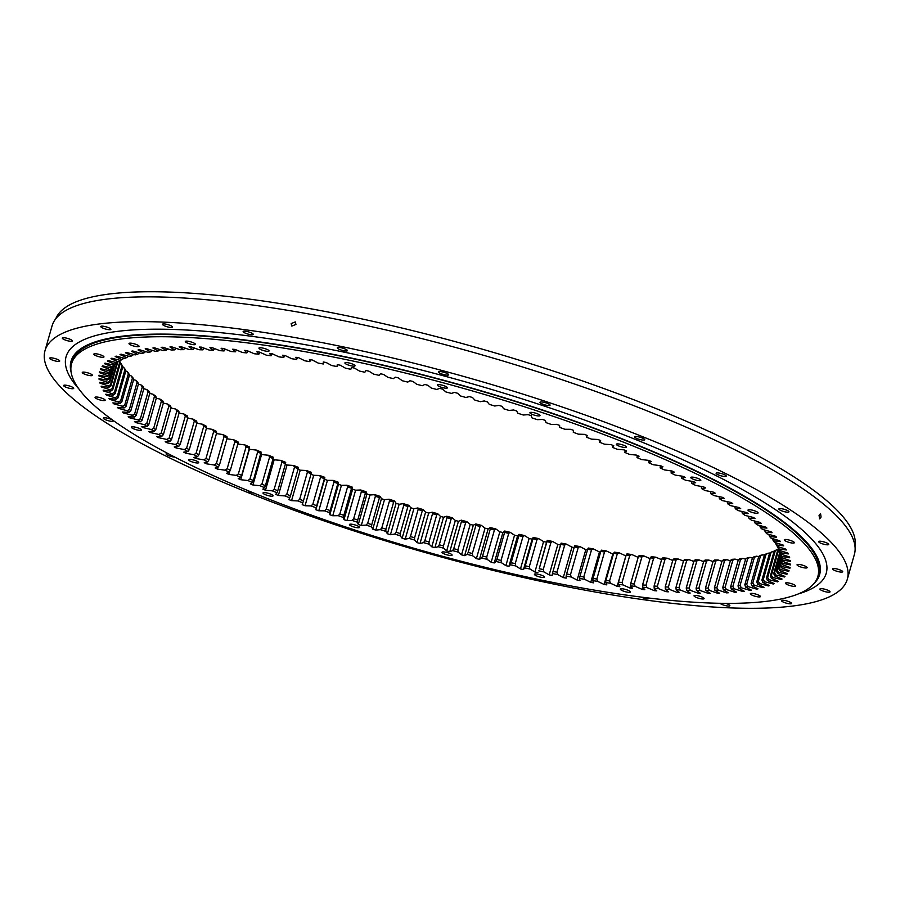 <?xml version="1.0" encoding="UTF-8"?>
<svg xmlns="http://www.w3.org/2000/svg" width="900" height="900" viewBox="0 0 900 900"><rect width="100%" height="100%" fill="white"/><g stroke="black" fill="none" stroke-linecap="round" stroke-linejoin="round"><path stroke-width="1.35" d="M310.984 474.289A358.897 77.4 -164.1 0 0 313.718 475.301L319.725 475.493A350.505 75.589 -164.1 0 0 324.821 477.36L324.574 479.306A358.897 77.4 -164.1 0 0 327.454 480.353L333.191 480.397A350.505 75.589 -164.1 0 0 338.377 482.254L338.501 484.29A358.897 77.4 -164.1 0 0 341.426 485.325L346.882 485.235A350.505 75.589 -164.1 0 0 352.147 487.058L352.642 489.195A358.897 77.4 -164.1 0 0 355.613 490.207L360.776 489.994A350.505 75.589 -164.1 0 0 366.098 491.771L366.964 494.01A358.897 77.4 -164.1 0 0 369.968 495L374.827 494.651A350.505 75.589 -164.1 0 0 380.216 496.395L381.454 498.724A358.897 77.4 -164.1 0 0 384.48 499.691L389.036 499.207A350.505 75.589 -164.1 0 0 394.47 500.918L396.079 503.325A358.897 77.4 -164.1 0 0 399.127 504.259L403.358 503.662A350.505 75.589 -164.1 0 0 408.825 505.316L410.794 507.803A358.897 77.4 -164.1 0 0 413.876 508.725L417.769 507.983A350.505 75.589 -164.1 0 0 423.27 509.603L425.599 512.168A358.897 77.4 -164.1 0 0 428.692 513.056L432.259 512.19A350.505 75.589 -164.1 0 0 437.771 513.754L440.46 516.386A358.897 77.4 -164.1 0 0 443.554 517.252L446.771 516.251A350.505 75.589 -164.1 0 0 452.295 517.77L455.344 520.47A358.897 77.4 -164.1 0 0 458.438 521.303L461.306 520.178A350.505 75.589 -164.1 0 0 466.83 521.64L470.216 524.396A358.897 77.4 -164.1 0 0 473.31 525.195L475.83 523.957A350.505 75.589 -164.1 0 0 481.331 525.352L485.055 528.176A358.897 77.4 -164.1 0 0 488.137 528.941L490.309 527.58A350.505 75.589 -164.1 0 0 495.787 528.919L499.849 531.788A358.897 77.4 -164.1 0 0 502.909 532.519L504.709 531.034A350.505 75.589 -164.1 0 0 510.165 532.305L514.541 535.219A358.897 77.4 -164.1 0 0 517.59 535.916L519.03 534.33A350.505 75.589 -164.1 0 0 524.441 535.534L529.132 538.481A358.897 77.4 -164.1 0 0 532.148 539.145L533.216 537.435A350.505 75.589 -164.1 0 0 538.571 538.571L543.577 541.564A358.897 77.4 -164.1 0 0 545.074 541.879A358.897 77.4 -164.1 0 0 546.559 542.183L539.224 568.721A348.694 75.195 -164.1 0 0 543.229 569.531L550.935 542.475A348.694 75.195 15.9 0 1 546.93 541.676L539.224 568.721M543.577 541.564L534.915 572.006A358.897 77.4 -164.1 0 0 536.4 572.31A358.897 77.4 -164.1 0 0 537.896 572.614M353.137 524.464A5.254 1.136 -164.1 0 0 349.425 524.52A5.254 1.136 -164.1 0 0 355.815 527.456A5.254 1.136 -164.1 0 0 359.527 527.389A5.254 1.136 -164.1 0 0 353.137 524.464M266.704 492.907A5.254 1.136 -164.1 0 0 263.002 492.964A5.254 1.136 -164.1 0 0 269.392 495.9A5.254 1.136 -164.1 0 0 273.105 495.844A5.254 1.136 -164.1 0 0 266.704 492.907M192.319 459.697A5.254 1.136 -164.1 0 0 188.606 459.765A5.254 1.136 -164.1 0 0 195.007 462.69A5.254 1.136 -164.1 0 0 198.709 462.634A5.254 1.136 -164.1 0 0 192.319 459.697M135.045 427.095A5.254 1.136 -164.1 0 0 131.332 427.151A5.254 1.136 -164.1 0 0 137.722 430.088A5.254 1.136 -164.1 0 0 141.435 430.031A5.254 1.136 -164.1 0 0 135.045 427.095M98.775 397.316A5.254 1.136 -164.1 0 0 95.062 397.373A5.254 1.136 -164.1 0 0 101.464 400.309A5.254 1.136 -164.1 0 0 105.165 400.252A5.254 1.136 -164.1 0 0 98.775 397.316M85.995 372.397A5.254 1.136 -164.1 0 0 82.282 372.454A5.254 1.136 -164.1 0 0 88.672 375.39A5.254 1.136 -164.1 0 0 92.385 375.334A5.254 1.136 -164.1 0 0 85.995 372.397M97.571 354.026A5.254 1.136 -164.1 0 0 93.859 354.082A5.254 1.136 -164.1 0 0 100.249 357.019A5.254 1.136 -164.1 0 0 103.961 356.963A5.254 1.136 -164.1 0 0 97.571 354.026M132.705 343.451A5.254 1.136 -164.1 0 0 128.993 343.519A5.254 1.136 -164.1 0 0 135.382 346.444A5.254 1.136 -164.1 0 0 139.095 346.387A5.254 1.136 -164.1 0 0 132.705 343.451M189.011 341.415A5.254 1.136 -164.1 0 0 185.31 341.471A5.254 1.136 -164.1 0 0 191.7 344.407A5.254 1.136 -164.1 0 0 195.412 344.351A5.254 1.136 -164.1 0 0 189.011 341.415M262.665 348.041A5.254 1.136 -164.1 0 0 258.952 348.098A5.254 1.136 -164.1 0 0 265.343 351.034A5.254 1.136 -164.1 0 0 269.055 350.978A5.254 1.136 -164.1 0 0 262.665 348.041M348.615 362.869A5.254 1.136 -164.1 0 0 344.914 362.936A5.254 1.136 -164.1 0 0 351.304 365.861A5.254 1.136 -164.1 0 0 355.016 365.805A5.254 1.136 -164.1 0 0 348.615 362.869M441.034 384.907A5.254 1.136 -164.1 0 0 437.332 384.964A5.254 1.136 -164.1 0 0 443.723 387.9A5.254 1.136 -164.1 0 0 447.424 387.844A5.254 1.136 -164.1 0 0 441.034 384.907M533.61 412.65A5.254 1.136 -164.1 0 0 529.909 412.706A5.254 1.136 -164.1 0 0 536.299 415.642A5.254 1.136 -164.1 0 0 540 415.586A5.254 1.136 -164.1 0 0 533.61 412.65M620.044 444.195A5.254 1.136 -164.1 0 0 616.331 444.251A5.254 1.136 -164.1 0 0 622.721 447.188A5.254 1.136 -164.1 0 0 626.434 447.131A5.254 1.136 -164.1 0 0 620.044 444.195M694.429 477.405A5.254 1.136 -164.1 0 0 690.716 477.461A5.254 1.136 -164.1 0 0 697.106 480.397A5.254 1.136 -164.1 0 0 700.819 480.341A5.254 1.136 -164.1 0 0 694.429 477.405M751.702 510.007A5.254 1.136 -164.1 0 0 748.001 510.064A5.254 1.136 -164.1 0 0 754.391 513A5.254 1.136 -164.1 0 0 758.092 512.944A5.254 1.136 -164.1 0 0 751.702 510.007M787.972 539.786A5.254 1.136 -164.1 0 0 784.26 539.842A5.254 1.136 -164.1 0 0 790.65 542.779A5.254 1.136 -164.1 0 0 794.363 542.722A5.254 1.136 -164.1 0 0 787.972 539.786M800.752 564.716A5.254 1.136 -164.1 0 0 797.04 564.773A5.254 1.136 -164.1 0 0 803.441 567.709A5.254 1.136 -164.1 0 0 807.143 567.653A5.254 1.136 -164.1 0 0 800.752 564.716M789.176 583.087A5.254 1.136 -164.1 0 0 785.475 583.144A5.254 1.136 -164.1 0 0 791.865 586.08A5.254 1.136 -164.1 0 0 795.577 586.024A5.254 1.136 -164.1 0 0 789.176 583.087M754.043 593.651A5.254 1.136 -164.1 0 0 750.33 593.707A5.254 1.136 -164.1 0 0 756.72 596.644A5.254 1.136 -164.1 0 0 760.433 596.587A5.254 1.136 -164.1 0 0 754.043 593.651M697.736 595.699A5.254 1.136 -164.1 0 0 694.024 595.755A5.254 1.136 -164.1 0 0 700.414 598.691A5.254 1.136 -164.1 0 0 704.126 598.624A5.254 1.136 -164.1 0 0 697.736 595.699M624.082 589.072A5.254 1.136 -164.1 0 0 620.381 589.129A5.254 1.136 -164.1 0 0 626.771 592.065A5.254 1.136 -164.1 0 0 630.484 592.009A5.254 1.136 -164.1 0 0 624.082 589.072M445.714 552.195A5.254 1.136 -164.1 0 0 442.001 552.251A5.254 1.136 -164.1 0 0 448.391 555.188A5.254 1.136 -164.1 0 0 452.104 555.131A5.254 1.136 -164.1 0 0 445.714 552.195M538.132 574.234A5.254 1.136 -164.1 0 0 534.42 574.29A5.254 1.136 -164.1 0 0 540.81 577.226A5.254 1.136 -164.1 0 0 544.523 577.17A5.254 1.136 -164.1 0 0 538.132 574.234M817.875 576.349L818.505 574.121A388.001 83.677 -164.1 0 0 346.23 357.277A388.001 83.677 -164.1 0 0 72.191 361.53L71.561 363.757A388.001 83.677 -164.1 0 0 543.836 580.601A388.001 83.677 -164.1 0 0 817.875 576.349A388.001 83.677 -164.1 0 0 345.589 359.494A388.001 83.677 -164.1 0 0 71.561 363.757M120.341 363.071L120.769 363.195A350.505 75.589 -164.1 0 0 121.77 364.736L122.861 366.626A348.694 75.195 15.9 0 1 122.108 365.468L114.401 392.512A348.694 75.195 -164.1 0 0 115.155 393.683L122.861 366.626M122.749 367.02L123.593 367.279A350.505 75.589 -164.1 0 0 124.819 368.854L125.876 370.721A348.694 75.195 15.9 0 1 124.942 369.529L117.236 396.574A348.694 75.195 -164.1 0 0 118.17 397.777L125.876 370.721M125.764 371.115L127.024 371.486A350.505 75.589 -164.1 0 0 128.486 373.118L129.499 374.951L121.793 402.007A348.694 75.195 -164.1 0 1 120.679 400.77L128.385 373.714L127.024 371.486M129.386 375.345L131.062 375.817A350.505 75.589 -164.1 0 0 132.761 377.494L133.718 379.305A348.694 75.195 15.9 0 1 132.435 378.034L124.729 405.09A348.694 75.195 -164.1 0 0 126.011 406.361L133.718 379.305M133.605 379.699L135.697 380.272A350.505 75.589 -164.1 0 0 137.621 381.994L138.521 383.771A348.694 75.195 15.9 0 1 137.07 382.478L129.364 409.522A348.694 75.195 -164.1 0 0 130.815 410.827L138.521 383.771M138.409 384.176L140.929 384.84A350.505 75.589 -164.1 0 0 143.066 386.595L143.921 388.35A348.694 75.195 15.9 0 1 142.301 387.022L134.595 414.067A348.694 75.195 -164.1 0 0 136.215 415.406L143.921 388.35M143.797 388.755L146.734 389.498A350.505 75.589 -164.1 0 0 149.085 391.298L149.884 393.03A348.694 75.195 15.9 0 1 148.095 391.669L140.389 418.714A348.694 75.195 -164.1 0 0 142.178 420.075L149.884 393.03M149.76 393.446L153.101 394.256A350.505 75.589 -164.1 0 0 155.666 396.09L156.409 397.789A348.694 75.195 15.9 0 1 154.463 396.405L146.756 423.45A348.694 75.195 -164.1 0 0 148.703 424.845L156.409 397.789M156.285 398.228L160.031 399.105A350.505 75.589 -164.1 0 0 162.799 400.961L163.485 402.626A348.694 75.195 15.9 0 1 161.381 401.22L153.675 428.276A348.694 75.195 -164.1 0 0 155.779 429.683L163.485 402.626M163.35 403.088L167.501 404.021A350.505 75.589 -164.1 0 0 170.482 405.911L171.09 407.543A348.694 75.195 15.9 0 1 168.84 406.114L161.134 433.17A348.694 75.195 -164.1 0 0 163.384 434.599L171.09 407.543M170.955 408.037L175.5 409.005A350.505 75.589 -164.1 0 0 178.672 410.906L179.224 412.526A348.694 75.195 15.9 0 1 176.816 411.075L169.11 438.131A348.694 75.195 -164.1 0 0 171.518 439.571L179.224 412.526M179.078 413.044L184.016 414.045A350.505 75.589 -164.1 0 0 187.38 415.969L187.864 417.555A348.694 75.195 15.9 0 1 185.31 416.093L177.604 443.149A348.694 75.195 -164.1 0 0 180.157 444.611L187.864 417.555M187.706 418.106L193.028 419.13A350.505 75.589 -164.1 0 0 196.583 421.076L196.987 422.629A348.694 75.195 15.9 0 1 194.299 421.155L186.593 448.211A348.694 75.195 -164.1 0 0 189.281 449.685L196.987 422.629M196.819 423.225L202.523 424.249A350.505 75.589 -164.1 0 0 206.257 426.206L206.595 427.736A348.694 75.195 15.9 0 1 203.771 426.251L196.065 453.308A348.694 75.195 -164.1 0 0 198.889 454.793L206.595 427.736M206.415 428.389L212.479 429.401A350.505 75.589 -164.1 0 0 216.382 431.37L216.653 432.866A348.694 75.195 15.9 0 1 213.694 431.381L205.987 458.438A348.694 75.195 -164.1 0 0 208.946 459.923L216.653 432.866M216.45 433.575L222.885 434.576A350.505 75.589 -164.1 0 0 226.958 436.545L227.149 438.019A348.694 75.195 15.9 0 1 224.066 436.534L216.36 463.579A348.694 75.195 -164.1 0 0 219.442 465.075L227.149 438.019M226.935 438.784L233.719 439.762A350.505 75.589 -164.1 0 0 237.949 441.731L238.061 443.171A348.694 75.195 15.9 0 1 234.866 441.686L227.16 468.743A348.694 75.195 -164.1 0 0 230.355 470.228L238.061 443.171M237.825 444.015L244.958 444.938A350.505 75.589 -164.1 0 0 249.334 446.906L249.379 448.324A348.694 75.195 15.9 0 1 246.071 446.839L238.365 473.895A348.694 75.195 -164.1 0 0 241.672 475.38L249.379 448.324M249.143 449.168A358.897 77.4 -164.1 0 0 249.39 449.28L256.59 450.113A350.505 75.589 -164.1 0 0 261.101 452.07L253.361 480.521A348.694 75.195 -164.1 0 1 249.941 479.036L257.648 451.98L256.59 450.113M260.843 454.241A358.897 77.4 -164.1 0 0 261.585 454.556L268.571 455.265A350.505 75.589 -164.1 0 0 273.229 457.211L273.116 458.584A348.694 75.195 15.9 0 1 269.595 457.11L261.889 484.166A348.694 75.195 -164.1 0 0 265.41 485.64L273.116 458.584M272.914 459.304A358.897 77.4 -164.1 0 0 274.151 459.81L280.912 460.384A350.505 75.589 -164.1 0 0 285.683 462.33L285.491 463.669A348.694 75.195 15.9 0 1 281.88 462.206L274.174 489.262A348.694 75.195 -164.1 0 0 277.785 490.725L285.491 463.669M285.3 464.332A358.897 77.4 -164.1 0 0 287.032 465.019L293.558 465.469A350.505 75.589 -164.1 0 0 298.451 467.392L298.181 468.709A348.694 75.195 15.9 0 1 294.48 467.257L286.774 494.314A348.694 75.195 -164.1 0 0 290.475 495.765L298.181 468.709M298.001 469.327A358.897 77.4 -164.1 0 0 300.229 470.194L306.506 470.509A350.505 75.589 -164.1 0 0 311.501 472.41L303.446 500.76A348.694 75.195 -164.1 0 1 299.666 499.32L307.373 472.264L306.506 470.509M546.559 542.183L547.256 540.371A350.505 75.589 -164.1 0 0 552.555 541.44L557.854 544.455A358.897 77.4 -164.1 0 0 560.554 544.984M560.722 544.399L553.016 571.444A348.694 75.195 -164.1 0 0 556.965 572.197L564.671 545.141A348.694 75.195 15.9 0 1 560.722 544.399L561.127 543.116A350.505 75.589 -164.1 0 0 566.359 544.106L571.95 547.155A358.897 77.4 -164.1 0 0 574.132 547.56M574.312 546.93L566.606 573.975A348.694 75.195 -164.1 0 0 570.488 574.673L578.205 547.616A348.694 75.195 15.9 0 1 574.312 546.93L574.808 545.67A350.505 75.589 -164.1 0 0 579.938 546.592L585.81 549.653A358.897 77.4 -164.1 0 0 587.486 549.945M587.678 549.259L579.971 576.315A348.694 75.195 -164.1 0 0 583.785 576.956L591.491 549.9A348.694 75.195 15.9 0 1 587.678 549.259L588.251 548.021A350.505 75.589 -164.1 0 0 593.291 548.865L599.434 551.947A358.897 77.4 -164.1 0 0 600.581 552.127M600.795 551.396L593.089 578.452A348.694 75.195 -164.1 0 0 596.824 579.038L604.53 551.981A348.694 75.195 15.9 0 1 600.795 551.396L601.447 550.181A350.505 75.589 -164.1 0 0 606.386 550.946L612.788 554.029A358.897 77.4 -164.1 0 0 613.406 554.119M613.631 553.331L605.925 580.387A348.694 75.195 -164.1 0 0 609.592 580.905L617.299 553.849A348.694 75.195 15.9 0 1 613.631 553.331L614.363 552.139A350.505 75.589 -164.1 0 0 619.2 552.825L625.837 555.908A358.897 77.4 -164.1 0 0 625.939 555.919M626.175 555.053L618.469 582.109A348.694 75.195 -164.1 0 0 622.046 582.57L629.752 555.514A348.694 75.195 15.9 0 1 626.175 555.053L626.985 553.882A350.505 75.589 -164.1 0 0 631.71 554.49L638.168 557.381M638.404 556.571L630.697 583.627A348.694 75.195 -164.1 0 0 634.174 584.021L641.88 556.965A348.694 75.195 15.9 0 1 638.404 556.571L639.293 555.413A350.505 75.589 -164.1 0 0 643.883 555.93L650.07 558.619M650.284 557.865L642.577 584.921A348.694 75.195 -164.1 0 0 645.941 585.259L653.648 558.202A348.694 75.195 15.9 0 1 650.284 557.865L651.251 556.729A350.505 75.589 -164.1 0 0 655.706 557.168L661.601 559.642M661.804 558.956L654.097 586.012A348.694 75.195 -164.1 0 0 657.349 586.283L665.055 559.226A348.694 75.195 15.9 0 1 661.804 558.956L662.839 557.831A350.505 75.589 -164.1 0 0 667.148 558.191L672.75 560.452M672.93 559.822L665.224 586.879A348.694 75.195 -164.1 0 0 668.363 587.081L676.069 560.036A348.694 75.195 15.9 0 1 672.93 559.822L674.044 558.709A350.505 75.589 -164.1 0 0 678.195 558.99L683.482 561.06M683.651 560.475L675.945 587.52A348.694 75.195 -164.1 0 0 678.96 587.666L686.666 560.621A348.694 75.195 15.9 0 1 683.651 560.475L684.844 559.373A350.505 75.589 -164.1 0 0 688.837 559.564L693.788 561.442M693.945 560.903L686.239 587.947A348.694 75.195 -164.1 0 0 689.13 588.038L696.836 560.981A348.694 75.195 15.9 0 1 693.945 560.903L695.205 559.811A350.505 75.589 -164.1 0 0 699.03 559.913L703.643 561.611M703.789 561.105L696.082 588.161A348.694 75.195 -164.1 0 0 698.85 588.173L706.556 561.116A348.694 75.195 15.9 0 1 703.789 561.105L705.127 560.025A350.505 75.589 -164.1 0 0 708.773 560.048L713.036 561.566M713.171 561.082L705.465 588.139A348.694 75.195 -164.1 0 0 708.086 588.094L715.793 561.038A348.694 75.195 15.9 0 1 713.171 561.082L714.577 560.014A350.505 75.589 -164.1 0 0 718.043 559.957L721.946 561.296M722.07 560.846L714.364 587.903A348.694 75.195 -164.1 0 0 716.85 587.79L724.556 560.734A348.694 75.195 15.9 0 1 722.07 560.846L723.544 559.789A350.505 75.589 -164.1 0 0 726.829 559.642L730.35 560.824M730.474 560.385L722.768 587.441A348.694 75.195 -164.1 0 0 725.107 587.273L732.814 560.216A348.694 75.195 15.9 0 1 730.474 560.385L732.015 559.339A350.505 75.589 -164.1 0 0 735.097 559.114L738.248 560.126M738.36 559.71L730.654 586.766A348.694 75.195 -164.1 0 0 732.836 586.53L740.543 559.474A348.694 75.195 15.9 0 1 738.36 559.71L739.969 558.664A350.505 75.589 -164.1 0 0 742.849 558.349L745.605 559.215M745.717 558.81L738.011 585.866A348.694 75.195 -164.1 0 0 740.048 585.562L747.754 558.506A348.694 75.195 15.9 0 1 745.717 558.81L747.394 557.775A350.505 75.589 -164.1 0 0 750.071 557.37L752.423 558.09M752.535 557.696L744.829 584.741A348.694 75.195 -164.1 0 0 746.696 584.381L754.403 557.325A348.694 75.195 15.9 0 1 752.535 557.696L754.268 556.661A350.505 75.589 -164.1 0 0 756.742 556.178L758.689 556.751M758.801 556.358L751.095 583.414A348.694 75.195 -164.1 0 0 752.805 582.986L760.511 555.93A348.694 75.195 15.9 0 1 758.801 556.358L760.59 555.334A350.505 75.589 -164.1 0 0 762.84 554.771L764.393 555.199M764.494 554.816L756.788 581.873A348.694 75.195 -164.1 0 0 758.329 581.377L766.035 554.332A348.694 75.195 15.9 0 1 764.494 554.816L766.339 553.781A350.505 75.589 -164.1 0 0 768.375 553.14L769.511 553.455M769.613 553.061L761.906 580.117A348.694 75.195 -164.1 0 0 763.279 579.566L770.985 552.51A348.694 75.195 15.9 0 1 769.613 553.061L771.514 552.026A350.505 75.589 -164.1 0 0 773.325 551.306L774.034 551.498M774.146 551.092L766.44 578.149A348.694 75.195 -164.1 0 0 767.644 577.541L775.35 550.485A348.694 75.195 15.9 0 1 774.146 551.092L776.092 550.069A350.505 75.589 -164.1 0 0 777.488 549.371M777.971 549.337L775.35 550.485M99.517 371.914L99.326 372.577A358.897 77.4 -164.1 0 1 99.495 371.914L107.764 373.567A350.505 75.589 15.9 0 1 108.18 372.397L100.384 369.416A358.897 77.4 -164.1 0 1 100.688 368.786L109.058 370.553A350.505 75.589 15.9 0 1 109.721 369.45L102.082 366.446A358.897 77.4 -164.1 0 1 102.521 365.85L110.981 367.729A350.505 75.589 15.9 0 1 111.87 366.705L104.422 363.668A358.897 77.4 -164.1 0 1 104.985 363.116L113.513 365.085A350.505 75.589 15.9 0 1 114.638 364.14L107.392 361.08A358.897 77.4 -164.1 0 1 108.079 360.562L116.663 362.644A350.505 75.589 15.9 0 1 118.024 361.766L110.981 358.695A358.897 77.4 -164.1 0 1 111.802 358.223L120.42 360.394A350.505 75.589 15.9 0 1 120.521 360.349A350.505 75.589 15.9 0 1 122.006 359.595L115.189 356.524A358.897 77.4 -164.1 0 1 116.134 356.096L124.774 358.358A350.505 75.589 15.9 0 1 126.585 357.637L120.004 354.555A358.897 77.4 -164.1 0 1 121.084 354.173L129.724 356.524A350.505 75.589 15.9 0 1 131.76 355.882L125.426 352.8A358.897 77.4 -164.1 0 1 126.619 352.463L135.259 354.904A350.505 75.589 15.9 0 1 137.509 354.341L131.434 351.259A358.897 77.4 -164.1 0 1 132.75 350.978L141.368 353.486A350.505 75.589 15.9 0 1 143.831 353.002L138.026 349.954A358.897 77.4 -164.1 0 1 139.466 349.706L148.028 352.294A350.505 75.589 15.9 0 1 150.705 351.889L145.181 348.851A358.897 77.4 -164.1 0 1 146.745 348.66L155.25 351.315A350.505 75.589 15.9 0 1 158.13 351L152.899 347.985A358.897 77.4 -164.1 0 1 154.564 347.839L163.001 350.561A350.505 75.589 15.9 0 1 166.084 350.325L161.145 347.344A358.897 77.4 -164.1 0 1 162.934 347.243L171.27 350.021A350.505 75.589 15.9 0 1 174.555 349.875L169.931 346.928A358.897 77.4 -164.1 0 1 171.821 346.871L180.056 349.706A350.505 75.589 15.9 0 1 183.521 349.65L179.213 346.736A358.897 77.4 -164.1 0 1 181.204 346.725L189.326 349.616A350.505 75.589 15.9 0 1 192.971 349.639L188.989 346.781A358.897 77.4 -164.1 0 1 191.081 346.815L199.069 349.751A350.505 75.589 15.9 0 1 202.894 349.853L199.249 347.051A358.897 77.4 -164.1 0 1 201.431 347.13L209.261 350.1A350.505 75.589 15.9 0 1 213.255 350.291L209.947 347.546A358.897 77.4 -164.1 0 1 212.231 347.681L219.904 350.674A350.505 75.589 15.9 0 1 224.055 350.955L221.096 348.266A358.897 77.4 -164.1 0 1 223.459 348.446L230.951 351.473A350.505 75.589 15.9 0 1 235.26 351.832L232.65 349.223A358.897 77.4 -164.1 0 1 235.102 349.447L242.404 352.496A350.505 75.589 15.9 0 1 246.847 352.935L244.597 350.392A358.897 77.4 -164.1 0 1 247.129 350.662L254.216 353.734A350.505 75.589 15.9 0 1 258.806 354.251L256.916 351.787A358.897 77.4 -164.1 0 1 259.526 352.103L266.389 355.185A350.505 75.589 15.9 0 1 271.114 355.793L269.584 353.396A358.897 77.4 -164.1 0 1 272.261 353.756L278.899 356.839A350.505 75.589 15.9 0 1 283.736 357.536L282.577 355.23A358.897 77.4 -164.1 0 1 285.311 355.635L291.713 358.718A350.505 75.589 15.9 0 1 296.651 359.483L295.864 357.266A358.897 77.4 -164.1 0 1 298.665 357.716L304.808 360.799A350.505 75.589 15.9 0 1 309.848 361.642L309.431 359.516A358.897 77.4 -164.1 0 1 312.289 360.011L318.161 363.071A350.505 75.589 15.9 0 1 323.303 363.994L323.257 361.98A358.897 77.4 -164.1 0 1 326.16 362.509L331.751 365.558A350.505 75.589 15.9 0 1 336.971 366.548L337.298 364.635A358.897 77.4 -164.1 0 1 340.245 365.209L345.544 368.224A350.505 75.589 15.9 0 1 350.843 369.293L351.54 367.481A358.897 77.4 -164.1 0 1 354.521 368.1L359.527 371.093A350.505 75.589 15.9 0 1 364.882 372.229L365.951 370.519A358.897 77.4 -164.1 0 1 368.966 371.183L373.669 374.13A350.505 75.589 15.9 0 1 379.08 375.345L380.509 373.748A358.897 77.4 -164.1 0 1 383.558 374.445L387.934 377.359A350.505 75.589 15.9 0 1 393.39 378.63L395.19 377.156A358.897 77.4 -164.1 0 1 398.25 377.876L402.311 380.756A350.505 75.589 15.9 0 1 407.801 382.084L409.961 380.723A358.897 77.4 -164.1 0 1 413.044 381.488L416.767 384.311A350.505 75.589 15.9 0 1 422.269 385.706L424.789 384.469A358.897 77.4 -164.1 0 1 427.882 385.267L431.269 388.035A350.505 75.589 15.9 0 1 436.793 389.486L439.661 388.373A358.897 77.4 -164.1 0 1 442.766 389.194L445.804 391.905A350.505 75.589 15.9 0 1 451.327 393.412L454.545 392.423A358.897 77.4 -164.1 0 1 457.639 393.277L460.327 395.91A350.505 75.589 15.9 0 1 465.84 397.474L469.406 396.608A358.897 77.4 -164.1 0 1 472.5 397.507L474.829 400.061A350.505 75.589 15.9 0 1 480.33 401.681L484.223 400.939A358.897 77.4 -164.1 0 1 487.305 401.861L489.274 404.348A350.505 75.589 15.9 0 1 494.741 406.012L498.971 405.405A358.897 77.4 -164.1 0 1 502.031 406.339L503.629 408.746A350.505 75.589 15.9 0 1 509.062 410.456L513.619 409.984A358.897 77.4 -164.1 0 1 516.645 410.94L517.882 413.269A350.505 75.589 15.9 0 1 523.271 415.012L528.131 414.664A358.897 77.4 -164.1 0 1 531.135 415.654L532.001 417.892A350.505 75.589 15.9 0 1 537.334 419.67L542.498 419.456A358.897 77.4 -164.1 0 1 545.456 420.469L545.962 422.606A350.505 75.589 15.9 0 1 551.216 424.429L556.673 424.35A358.897 77.4 -164.1 0 1 559.597 425.374L559.721 427.41A350.505 75.589 15.9 0 1 564.908 429.266L570.645 429.311A358.897 77.4 -164.1 0 1 573.525 430.358L573.278 432.304A350.505 75.589 15.9 0 1 578.374 434.171L584.381 434.363A358.897 77.4 -164.1 0 1 587.216 435.42L586.597 437.254A350.505 75.589 15.9 0 1 591.592 439.155L597.87 439.47A358.897 77.4 -164.1 0 1 600.637 440.539L599.648 442.271A350.505 75.589 15.9 0 1 604.541 444.195L611.066 444.645A358.897 77.4 -164.1 0 1 613.766 445.725L612.416 447.334A350.505 75.589 15.9 0 1 617.186 449.28L623.959 449.854A358.897 77.4 -164.1 0 1 626.591 450.945L624.87 452.452A350.505 75.589 15.9 0 1 629.528 454.399L636.514 455.108A358.897 77.4 -164.1 0 1 639.079 456.21L636.998 457.594A350.505 75.589 15.9 0 1 641.509 459.551L648.709 460.384A358.897 77.4 -164.1 0 1 651.206 461.486L648.765 462.757A350.505 75.589 15.9 0 1 653.141 464.726L660.544 465.683A358.897 77.4 -164.1 0 1 662.951 466.796L660.15 467.933A350.505 75.589 15.9 0 1 664.38 469.901L671.962 470.993A358.897 77.4 -164.1 0 1 674.291 472.095L671.141 473.119A350.505 75.589 15.9 0 1 675.214 475.088L682.965 476.303A358.897 77.4 -164.1 0 1 685.204 477.405L681.716 478.294A350.505 75.589 15.9 0 1 685.62 480.262L693.529 481.59A358.897 77.4 -164.1 0 1 695.666 482.692L691.841 483.457A350.505 75.589 15.9 0 1 695.576 485.415L703.631 486.866A358.897 77.4 -164.1 0 1 705.679 487.957L701.516 488.588A350.505 75.589 15.9 0 1 705.071 490.534L713.261 492.109A358.897 77.4 -164.1 0 1 715.196 493.189L710.719 493.695A350.505 75.589 15.9 0 1 714.082 495.619L722.385 497.306A358.897 77.4 -164.1 0 1 724.219 498.375L719.426 498.757A350.505 75.589 15.9 0 1 722.599 500.659L730.991 502.447A358.897 77.4 -164.1 0 1 732.724 503.516L727.627 503.764A350.505 75.589 15.9 0 1 730.597 505.642L739.08 507.544A358.897 77.4 -164.1 0 1 740.689 508.59L735.3 508.702A350.505 75.589 15.9 0 1 738.067 510.559L746.606 512.561A358.897 77.4 -164.1 0 1 748.114 513.596L742.433 513.574A350.505 75.589 15.9 0 1 744.998 515.408L753.592 517.5A358.897 77.4 -164.1 0 1 754.965 518.524L749.014 518.366A350.505 75.589 15.9 0 1 751.376 520.166L759.994 522.36A358.897 77.4 -164.1 0 1 761.254 523.35L755.033 523.069A350.505 75.589 15.9 0 1 757.17 524.824L765.81 527.108A358.897 77.4 -164.1 0 1 766.946 528.086L760.477 527.67A350.505 75.589 15.9 0 1 762.401 529.391L771.041 531.765A358.897 77.4 -164.1 0 1 772.054 532.721L765.337 532.17A350.505 75.589 15.9 0 1 767.036 533.846L775.665 536.299A358.897 77.4 -164.1 0 1 776.554 537.233L769.613 536.546A350.505 75.589 15.9 0 1 771.075 538.178L779.67 540.709A358.897 77.4 -164.1 0 1 780.435 541.62L773.28 540.81A350.505 75.589 15.9 0 1 774.506 542.396L783.067 544.995A358.897 77.4 -164.1 0 1 783.686 545.873L776.329 544.939A350.505 75.589 15.9 0 1 777.33 546.469L785.824 549.135A358.897 77.4 -164.1 0 1 786.319 549.979L778.781 548.921A350.505 75.589 15.9 0 1 779.546 550.395L779.423 550.822A348.694 75.195 -164.1 0 1 779.827 551.891L781.133 554.186A350.505 75.589 15.9 0 0 780.604 552.769L779.423 550.822M780.604 552.769L788.321 553.95A358.897 77.4 -164.1 0 0 787.961 553.14L779.546 550.395L778.219 548.123A348.694 75.195 -164.1 0 0 777.634 547.009L777.758 546.604M788.929 570.634L788.738 571.309A358.897 77.4 -164.1 0 0 789.041 570.679L781.245 567.709A350.505 75.589 15.9 0 0 781.661 566.539L789.941 568.192A358.897 77.4 -164.1 0 0 790.11 567.517L782.156 564.581A350.505 75.589 15.9 0 0 782.336 563.344L790.492 564.885A358.897 77.4 -164.1 0 0 790.526 564.176L782.438 561.285A350.505 75.589 15.9 0 0 782.381 559.98L790.414 561.409A358.897 77.4 -164.1 0 0 790.312 560.666L782.1 557.82A350.505 75.589 15.9 0 0 781.808 556.459L789.683 557.764A358.897 77.4 -164.1 0 0 789.457 556.976L781.133 554.186M788.738 571.309L780.367 569.554A350.505 75.589 15.9 0 1 779.715 570.645L778.556 568.305A348.694 75.195 -164.1 0 0 779.051 567.484L781.38 559.327M787.106 573.559L786.904 574.245A358.897 77.4 -164.1 0 0 787.342 573.649L779.715 570.645M786.904 574.245L778.455 572.377A350.505 75.589 15.9 0 1 777.566 573.401L776.441 571.061A348.694 75.195 -164.1 0 0 777.116 570.285L781.155 556.121M784.643 576.293L784.44 576.99A358.897 77.4 -164.1 0 0 785.002 576.439L777.566 573.401M784.44 576.99L775.913 575.01A350.505 75.589 15.9 0 1 774.788 575.966L773.719 573.615A348.694 75.195 -164.1 0 0 774.562 572.895L780.311 552.735M781.549 578.812L781.346 579.533A358.897 77.4 -164.1 0 0 782.044 579.026L774.788 575.966M781.346 579.533L772.762 577.462A350.505 75.589 15.9 0 1 771.413 578.34L770.377 575.989A348.694 75.195 -164.1 0 0 771.413 575.325L778.849 549.202M777.836 581.141L777.634 581.873A358.897 77.4 -164.1 0 0 778.455 581.4L771.413 578.34M777.634 581.873L769.016 579.701A350.505 75.589 15.9 0 1 767.43 580.5L766.44 578.149M773.505 583.245L773.291 584.01A358.897 77.4 -164.1 0 0 774.248 583.582L767.43 580.5M773.291 584.01L764.651 581.749A350.505 75.589 15.9 0 1 762.84 582.469L761.906 580.117M768.577 585.146L768.352 585.934A358.897 77.4 -164.1 0 0 769.433 585.551L762.84 582.469M768.352 585.934L759.701 583.582A350.505 75.589 15.9 0 1 757.676 584.224L756.788 581.873M763.043 586.834L762.806 587.644A358.897 77.4 -164.1 0 0 764.01 587.306L757.676 584.224M762.806 587.644L754.178 585.202A350.505 75.589 15.9 0 1 751.916 585.765L751.095 583.414M756.911 588.285L756.675 589.129A358.897 77.4 -164.1 0 0 758.002 588.836L751.916 585.765M756.675 589.129L748.069 586.609A350.505 75.589 15.9 0 1 745.594 587.092L744.829 584.741M750.217 589.523L749.97 590.4A358.897 77.4 -164.1 0 0 751.41 590.153L745.594 587.092M749.97 590.4L741.398 587.812A350.505 75.589 15.9 0 1 738.72 588.206L738.011 585.866M742.95 590.535L742.691 591.446A358.897 77.4 -164.1 0 0 744.255 591.244L738.72 588.206M742.691 591.446L734.186 588.791A350.505 75.589 15.9 0 1 731.295 589.106L730.654 586.766M735.131 591.311L734.861 592.268A358.897 77.4 -164.1 0 0 736.538 592.11L731.295 589.106M734.861 592.268L726.435 589.545A350.505 75.589 15.9 0 1 723.341 589.77L722.768 587.441M726.784 591.851L726.502 592.864A358.897 77.4 -164.1 0 0 728.28 592.762L723.341 589.77M726.502 592.864L718.155 590.085A350.505 75.589 15.9 0 1 714.881 590.231L714.364 587.903M717.919 592.166L717.615 593.235A358.897 77.4 -164.1 0 0 719.505 593.179L714.881 590.231M717.615 593.235L709.38 590.389A350.505 75.589 15.9 0 1 705.904 590.456L705.465 588.139M708.548 592.234L708.221 593.37A358.897 77.4 -164.1 0 0 710.212 593.359L705.904 590.456M708.221 593.37L700.11 590.49A350.505 75.589 15.9 0 1 696.454 590.456L696.082 588.161M698.692 592.065L698.344 593.28A358.897 77.4 -164.1 0 0 700.436 593.325L696.454 590.456M698.344 593.28L690.367 590.355A350.505 75.589 15.9 0 1 686.543 590.242L686.239 587.947M688.365 591.66L687.994 592.965A358.897 77.4 -164.1 0 0 690.188 593.055L686.543 590.242M687.994 592.965L680.164 589.995A350.505 75.589 15.9 0 1 676.17 589.804L675.945 587.52M677.599 590.996L677.194 592.425A358.897 77.4 -164.1 0 0 679.477 592.56L676.17 589.804M677.194 592.425L669.533 589.421A350.505 75.589 15.9 0 1 665.37 589.14L665.224 586.879M666.416 590.085L665.966 591.649A358.897 77.4 -164.1 0 0 668.34 591.829L665.37 589.14M665.966 591.649L658.474 588.623A350.505 75.589 15.9 0 1 654.176 588.262L654.097 586.012M654.817 588.915L654.322 590.659A358.897 77.4 -164.1 0 0 656.786 590.884L654.176 588.262M654.322 590.659L647.033 587.61A350.505 75.589 15.9 0 1 642.577 587.16L642.577 584.921M642.859 587.475L642.296 589.444A358.897 77.4 -164.1 0 0 644.827 589.714L642.577 587.16M642.296 589.444L635.209 586.373A350.505 75.589 15.9 0 1 630.619 585.844L630.697 583.627M630.641 585.439L629.91 588.004A358.897 77.4 -164.1 0 0 632.509 588.319L630.619 585.844M629.91 588.004L623.036 584.921A350.505 75.589 15.9 0 1 618.322 584.314L618.469 582.109M625.837 555.908L617.175 586.339A358.897 77.4 -164.1 0 0 619.841 586.699L618.322 584.314M617.175 586.339L610.526 583.256A350.505 75.589 15.9 0 1 605.7 582.57L605.925 580.387M612.788 554.029L604.114 584.471A358.897 77.4 -164.1 0 0 606.859 584.876L605.7 582.57M604.114 584.471L597.724 581.389A350.505 75.589 15.9 0 1 592.774 580.624L593.089 578.452M599.434 551.947L590.76 582.379A358.897 77.4 -164.1 0 0 593.561 582.829L592.774 580.624M590.76 582.379L584.629 579.308A350.505 75.589 15.9 0 1 579.577 578.464L579.971 576.315M585.81 549.653L577.136 580.084A358.897 77.4 -164.1 0 0 579.994 580.579L579.577 578.464M577.136 580.084L571.275 577.024A350.505 75.589 15.9 0 1 566.134 576.101L566.606 573.975M571.95 547.155L563.276 577.586A358.897 77.4 -164.1 0 0 566.179 578.126L566.134 576.101M563.276 577.586L557.685 574.549A350.505 75.589 15.9 0 1 552.465 573.548L553.016 571.444M557.854 544.455L549.191 574.898A358.897 77.4 -164.1 0 0 552.139 575.471L552.465 573.548M549.191 574.898L543.881 571.871A350.505 75.589 15.9 0 1 538.594 570.803M534.915 572.006L529.909 569.014A350.505 75.589 15.9 0 1 524.543 567.877L525.262 565.819A348.694 75.195 -164.1 0 0 529.312 566.674L537.019 539.618A348.694 75.195 15.9 0 1 532.969 538.762L525.262 565.819M529.132 538.481L520.459 568.924A358.897 77.4 -164.1 0 0 523.485 569.576L524.543 567.877M520.459 568.924L515.767 565.965A350.505 75.589 15.9 0 1 510.356 564.761L511.144 562.725A348.694 75.195 -164.1 0 0 515.239 563.636L522.945 536.591A348.694 75.195 15.9 0 1 518.85 535.669L511.144 562.725M514.541 535.219L505.879 565.661A358.897 77.4 -164.1 0 0 508.916 566.347L510.356 564.761M505.879 565.661L501.491 562.748A350.505 75.589 15.9 0 1 496.046 561.476L496.912 559.462A348.694 75.195 -164.1 0 0 501.041 560.43L508.748 533.374A348.694 75.195 15.9 0 1 504.619 532.406L496.912 559.462M499.849 531.788L491.175 562.219A358.897 77.4 -164.1 0 0 494.246 562.95L496.046 561.476M491.175 562.219L487.125 559.35A350.505 75.589 15.9 0 1 481.635 558.011L482.58 556.031A348.694 75.195 -164.1 0 0 486.731 557.044L494.438 529.988A348.694 75.195 15.9 0 1 490.286 528.975L482.58 556.031M485.055 528.176L476.392 558.608A358.897 77.4 -164.1 0 0 479.475 559.373L481.635 558.011M476.392 558.608L472.669 555.795A350.505 75.589 15.9 0 1 467.156 554.4L468.18 552.442A348.694 75.195 -164.1 0 0 472.354 553.489L480.06 526.444A348.694 75.195 15.9 0 1 475.886 525.386L468.18 552.442M470.216 524.396L461.543 554.839A358.897 77.4 -164.1 0 0 464.636 555.637L467.156 554.4M461.543 554.839L458.156 552.071A350.505 75.589 15.9 0 1 452.632 550.62L453.735 548.685A348.694 75.195 -164.1 0 0 457.92 549.788L465.626 522.731A348.694 75.195 15.9 0 1 461.441 521.629L453.735 548.685M455.344 520.47L446.67 550.901A358.897 77.4 -164.1 0 0 449.764 551.734L452.632 550.62M446.67 550.901L443.632 548.201A350.505 75.589 15.9 0 1 438.109 546.694L439.279 544.793A348.694 75.195 -164.1 0 0 443.464 545.929L451.17 518.873A348.694 75.195 15.9 0 1 446.985 517.736L439.279 544.793M440.46 516.386L431.786 546.817A358.897 77.4 -164.1 0 0 434.88 547.684L438.109 546.694M431.786 546.817L429.098 544.185A350.505 75.589 15.9 0 1 423.585 542.621L424.834 540.743A348.694 75.195 -164.1 0 0 429.007 541.935L436.714 514.879A348.694 75.195 15.9 0 1 432.54 513.697L424.834 540.743M425.599 512.168L416.936 542.599A358.897 77.4 -164.1 0 0 420.019 543.488L423.585 542.621M416.936 542.599L414.608 540.034A350.505 75.589 15.9 0 1 409.106 538.425L410.423 536.569A348.694 75.195 -164.1 0 0 414.585 537.795L422.291 510.739A348.694 75.195 15.9 0 1 418.129 509.524L410.423 536.569M410.794 507.803L402.131 538.245A358.897 77.4 -164.1 0 0 405.202 539.156L409.106 538.425M402.131 538.245L400.162 535.748A350.505 75.589 15.9 0 1 394.684 534.094L396.079 532.271A348.694 75.195 -164.1 0 0 400.219 533.531L407.925 506.475A348.694 75.195 15.9 0 1 403.785 505.215L396.079 532.271M396.079 503.325L387.405 533.756A358.897 77.4 -164.1 0 0 390.454 534.701L394.684 534.094M387.405 533.756L385.796 531.349A350.505 75.589 15.9 0 1 380.363 529.65L381.825 527.85A348.694 75.195 -164.1 0 0 385.931 529.144L393.637 502.088A348.694 75.195 15.9 0 1 389.531 500.794L381.825 527.85M381.454 498.724L372.78 529.155A358.897 77.4 -164.1 0 0 375.817 530.123L380.363 529.65M372.78 529.155L371.543 526.837A350.505 75.589 15.9 0 1 366.165 525.082L367.684 523.327A348.694 75.195 -164.1 0 0 371.756 524.644L379.463 497.588A348.694 75.195 15.9 0 1 375.39 496.271L367.684 523.327M366.964 494.01L358.301 524.441A358.897 77.4 -164.1 0 0 361.305 525.431L366.165 525.082M358.301 524.441L357.424 522.214A350.505 75.589 15.9 0 1 352.103 520.425L353.689 518.692A348.694 75.195 -164.1 0 0 357.728 520.043L365.434 492.986A348.694 75.195 15.9 0 1 361.395 491.636L353.689 518.692M352.642 489.195L343.969 519.637A358.897 77.4 -164.1 0 0 346.939 520.639L352.103 520.425M343.969 519.637L343.474 517.489A350.505 75.589 15.9 0 1 338.22 515.678L339.863 513.967A348.694 75.195 -164.1 0 0 343.845 515.34L351.551 488.284A348.694 75.195 15.9 0 1 347.58 486.911L339.863 513.967M338.501 484.29L329.839 514.733A358.897 77.4 -164.1 0 0 332.752 515.756L338.22 515.678M329.839 514.733L329.704 512.685A350.505 75.589 15.9 0 1 324.529 510.84L326.239 509.152A348.694 75.195 -164.1 0 0 330.154 510.559L337.86 483.502A348.694 75.195 15.9 0 1 333.945 482.108L326.239 509.152M324.574 479.306L315.911 509.738A358.897 77.4 -164.1 0 0 318.78 510.784L324.529 510.84M315.911 509.738L316.147 507.803A350.505 75.589 15.9 0 1 311.062 505.924L312.829 504.27A348.694 75.195 -164.1 0 0 316.688 505.688L324.394 478.642A348.694 75.195 15.9 0 1 320.535 477.214L312.829 504.27M99.326 372.577L107.28 375.525A350.505 75.589 15.9 0 0 107.089 376.751L98.933 375.21A358.897 77.4 -164.1 0 0 98.899 375.919L106.987 378.821A350.505 75.589 15.9 0 0 107.044 380.115L99.022 378.686A358.897 77.4 -164.1 0 0 99.124 379.44L107.336 382.286A350.505 75.589 15.9 0 0 107.629 383.647L99.742 382.343A358.897 77.4 -164.1 0 0 99.979 383.119L108.293 385.92A350.505 75.589 15.9 0 0 108.832 387.338L101.104 386.156A358.897 77.4 -164.1 0 0 101.475 386.966L109.89 389.7A350.505 75.589 15.9 0 0 110.655 391.174L103.106 390.116A358.897 77.4 -164.1 0 0 103.601 390.96L112.095 393.637A350.505 75.589 15.9 0 0 113.096 395.168L105.739 394.234A358.897 77.4 -164.1 0 0 106.369 395.1L114.919 397.71A350.505 75.589 15.9 0 0 116.156 399.296L109.001 398.486A358.897 77.4 -164.1 0 0 109.755 399.386L118.35 401.918A350.505 75.589 15.9 0 0 119.824 403.549L112.883 402.874A358.897 77.4 -164.1 0 0 113.76 403.796L122.389 406.26A350.505 75.589 15.9 0 0 124.087 407.936L117.371 407.385A358.897 77.4 -164.1 0 0 118.384 408.341L127.035 410.704A350.505 75.589 15.9 0 0 128.947 412.436L122.479 412.009A358.897 77.4 -164.1 0 0 123.615 412.988L132.255 415.271A350.505 75.589 15.9 0 0 134.392 417.037L128.171 416.745A358.897 77.4 -164.1 0 0 129.431 417.746L138.06 419.94A350.505 75.589 15.9 0 0 140.411 421.74L134.46 421.582A358.897 77.4 -164.1 0 0 135.844 422.595L144.428 424.699A350.505 75.589 15.9 0 0 147.004 426.532L141.322 426.51A358.897 77.4 -164.1 0 0 142.819 427.534L151.357 429.536A350.505 75.589 15.9 0 0 154.136 431.404L148.748 431.505A358.897 77.4 -164.1 0 0 150.356 432.562L158.828 434.452A350.505 75.589 15.9 0 0 161.809 436.343L156.713 436.59A358.897 77.4 -164.1 0 0 158.434 437.647L166.826 439.436A350.505 75.589 15.9 0 0 170.01 441.349L165.218 441.72A358.897 77.4 -164.1 0 0 167.051 442.8L175.343 444.476A350.505 75.589 15.9 0 0 178.706 446.411L174.229 446.918A358.897 77.4 -164.1 0 0 176.175 447.998L184.354 449.561A350.505 75.589 15.9 0 0 187.909 451.507L183.757 452.149A358.897 77.4 -164.1 0 0 185.794 453.24L193.849 454.691A350.505 75.589 15.9 0 0 197.584 456.649L193.759 457.414A358.897 77.4 -164.1 0 0 195.896 458.505L203.816 459.844A350.505 75.589 15.9 0 0 207.72 461.812L204.232 462.701A358.897 77.4 -164.1 0 0 206.46 463.804L214.222 465.019A350.505 75.589 15.9 0 0 218.284 466.988L215.145 468A358.897 77.4 -164.1 0 0 217.463 469.103L225.056 470.194A350.505 75.589 15.9 0 0 229.275 472.162L226.485 473.31A358.897 77.4 -164.1 0 0 228.893 474.412L236.295 475.38A350.505 75.589 15.9 0 0 240.671 477.349L238.23 478.609A358.897 77.4 -164.1 0 0 240.716 479.711L247.916 480.544A350.505 75.589 15.9 0 0 252.428 482.512L250.346 483.896A358.897 77.4 -164.1 0 0 252.922 484.988L259.909 485.696A350.505 75.589 15.9 0 0 264.555 487.654L262.834 489.15A358.897 77.4 -164.1 0 0 265.477 490.241L272.239 490.826A350.505 75.589 15.9 0 0 277.009 492.761L275.659 494.381A358.897 77.4 -164.1 0 0 278.37 495.461L284.895 495.911A350.505 75.589 15.9 0 0 289.777 497.835L288.799 499.556A358.897 77.4 -164.1 0 0 291.566 500.625L297.832 500.94A350.505 75.589 15.9 0 0 302.827 502.841L302.22 504.686A358.897 77.4 -164.1 0 0 305.044 505.744L311.062 505.924M768.712 534.319L769.613 536.546M772.335 538.549L773.28 540.81M775.35 542.644L776.329 544.939M782.1 557.82L780.817 555.514A348.694 75.195 -164.1 0 0 780.592 554.479L780.829 553.658M782.438 561.285L781.189 558.967A348.694 75.195 -164.1 0 0 781.144 557.989L781.504 556.74M782.156 564.581L780.93 562.264A348.694 75.195 -164.1 0 0 781.065 561.33L781.549 559.642M780.941 562.275L780.053 565.369A348.694 75.195 -164.1 0 0 780.367 564.491L780.975 562.354M781.211 559.012L778.556 568.305M780.851 555.581L776.441 571.061M779.884 551.981L773.719 573.615M778.523 548.651A348.694 75.195 15.9 0 1 778.084 548.933L770.377 575.989M600.097 440.336L599.648 442.271M587.115 435.386L586.597 437.254M660.274 465.649L660.15 467.933M648.956 460.496L648.765 462.757M625.185 450.36L624.87 452.452M612.799 445.331L612.416 447.334M637.256 455.423L636.998 457.594M671.164 470.88L671.141 473.119M681.649 476.089L681.716 478.294M691.695 481.286L691.841 483.457M701.28 486.439L701.516 488.588M710.393 491.558L710.719 493.695M719.021 496.62L719.426 498.757M727.144 501.637L727.627 503.764M734.749 506.576L735.3 508.702M741.814 511.436L742.433 513.574M748.339 516.217L749.014 518.366M754.301 520.909L755.033 523.069M759.69 525.488L760.477 527.67M764.494 529.965L765.337 532.17M112.174 388.598A348.694 75.195 -164.1 0 0 112.759 389.711L120.465 362.666A348.694 75.195 15.9 0 1 119.88 361.541L112.174 388.598L109.89 389.7M116.921 362.509L110.565 384.829A348.694 75.195 -164.1 0 0 110.97 385.897L117.754 362.059M114.289 364.657L109.575 381.206A348.694 75.195 -164.1 0 0 109.8 382.241L114.896 364.331M112.275 366.998L109.204 377.752A348.694 75.195 -164.1 0 0 109.249 378.731L112.657 366.784M108.18 372.397L110.34 371.351L110.858 369.517L109.462 374.456A348.694 75.195 -164.1 0 0 109.328 375.39L111.026 369.416M110.34 371.351A348.694 75.195 -164.1 0 0 110.025 372.229L107.764 373.567M112.23 367.02L111.836 368.415A348.694 75.195 -164.1 0 0 111.341 369.236L109.058 370.553M114.221 364.702L113.951 365.659A348.694 75.195 -164.1 0 0 113.276 366.435L110.981 367.729M116.831 362.554L116.674 363.105A348.694 75.195 -164.1 0 0 115.83 363.825L113.513 365.085M120.127 360.326L120.015 360.731A348.694 75.195 -164.1 0 0 118.991 361.395L116.663 362.644M124.065 358.166L122.006 359.595M128.599 356.22L126.585 357.637M145.676 351.574L143.831 353.002M152.494 350.449L150.705 351.889M139.41 352.912L137.509 354.341M133.718 354.465L131.76 355.882M176.153 348.368L174.555 349.875M159.851 349.537L158.13 351M167.749 348.84L166.084 350.325M185.062 348.098L183.521 349.65M194.456 348.053L192.971 349.639M204.311 348.221L202.894 349.853M214.616 348.615L213.255 350.291M225.349 349.211L224.055 350.955M236.498 350.021L235.26 351.832M248.029 351.045L246.847 352.935M259.931 352.282L258.806 354.251M272.16 353.745L271.114 355.793M284.692 355.545L283.736 357.536M297.517 357.536L296.651 359.483M310.613 359.73L309.848 361.642M323.966 362.104L323.303 363.994M337.545 364.68L336.971 366.548M311.152 473.704A348.694 75.195 15.9 0 1 307.373 472.264M261.067 453.465A348.694 75.195 15.9 0 1 257.648 451.98M129.499 374.951A348.694 75.195 15.9 0 1 128.385 373.714M778.781 548.921L777.634 547.009M781.808 556.459L780.592 554.479M782.381 559.98L781.144 557.989M782.336 563.344L781.065 561.33M781.245 567.709L780.053 565.369M781.661 566.539L780.367 564.491M780.367 569.554L779.051 567.484M778.455 572.377L777.116 570.285M775.913 575.01L774.562 572.895M772.762 577.462L771.413 575.325M769.016 579.701L767.644 577.541M764.651 581.749L763.279 579.566M759.701 583.582L758.329 581.377M748.069 586.609L746.696 584.381M754.178 585.202L752.805 582.986M709.38 590.389L708.086 588.094M718.155 590.085L716.85 587.79M734.186 588.791L732.836 586.53M741.398 587.812L740.048 585.562M726.435 589.545L725.107 587.273M700.11 590.49L698.85 588.173M690.367 590.355L689.13 588.038M680.164 589.995L678.96 587.666M669.533 589.421L668.363 587.081M658.474 588.623L657.349 586.283M647.033 587.61L645.941 585.259M635.209 586.373L634.174 584.021M623.036 584.921L622.046 582.57M610.526 583.256L609.592 580.905M597.724 581.389L596.824 579.038M584.629 579.308L583.785 576.956M571.275 577.024L570.488 574.673M557.685 574.549L556.965 572.197M114.919 397.71L117.236 396.574M116.156 399.296L118.17 397.777M112.095 393.637L114.401 392.512M113.096 395.168L115.155 393.683M110.655 391.174L112.759 389.711M108.293 385.92L110.565 384.829M108.832 387.338L110.97 385.897M107.336 382.286L109.575 381.206M107.629 383.647L109.8 382.241M106.987 378.821L109.204 377.752M107.044 380.115L109.249 378.731M107.28 375.525L109.462 374.456M107.089 376.751L109.328 375.39M109.721 369.45L111.836 368.415M111.87 366.705L113.951 365.659M114.638 364.14L116.674 363.105M118.024 361.766L120.015 360.731M515.767 565.965L515.239 563.636M501.491 562.748L501.041 560.43M487.125 559.35L486.731 557.044M472.669 555.795L472.354 553.489M458.156 552.071L457.92 549.788M443.632 548.201L443.464 545.929M429.098 544.185L429.007 541.935M414.608 540.034L414.585 537.795M400.162 535.748L400.219 533.531M385.796 531.349L385.931 529.144M371.543 526.837L371.756 524.644M357.424 522.214L357.728 520.043M343.474 517.489L343.845 515.34M329.704 512.685L330.154 510.559M284.895 495.911L286.774 494.314M289.777 497.835L290.475 495.765M272.239 490.826L274.174 489.262M277.009 492.761L277.785 490.725M302.827 502.841L303.446 500.76M297.832 500.94L299.666 499.32M316.147 507.803L316.688 505.688M236.295 475.38L238.365 473.895M240.671 477.349L241.672 475.38M259.909 485.696L261.889 484.166M264.555 487.654L265.41 485.64M252.428 482.512L253.361 480.521M247.916 480.544L249.941 479.036M225.056 470.194L227.16 468.743M229.275 472.162L230.355 470.228M214.222 465.019L216.36 463.579M218.284 466.988L219.442 465.075M203.816 459.844L205.987 458.438M207.72 461.812L208.946 459.923M193.849 454.691L196.065 453.308M197.584 456.649L198.889 454.793M184.354 449.561L186.593 448.211M187.909 451.507L189.281 449.685M175.343 444.476L177.604 443.149M178.706 446.411L180.157 444.611M166.826 439.436L169.11 438.131M170.01 441.349L171.518 439.571M158.828 434.452L161.134 433.17M161.809 436.343L163.384 434.599M151.357 429.536L153.675 428.276M154.136 431.404L155.779 429.683M144.428 424.699L146.756 423.45M147.004 426.532L148.703 424.845M138.06 419.94L140.389 418.714M140.411 421.74L142.178 420.075M132.255 415.271L134.595 414.067M134.392 417.037L136.215 415.406M127.035 410.704L129.364 409.522M128.947 412.436L130.815 410.827M122.389 406.26L124.729 405.09M124.087 407.936L126.011 406.361M119.824 403.549L121.793 402.007M118.35 401.918L120.679 400.77M770.985 552.51L773.325 551.306M766.035 554.332L768.375 553.14M754.403 557.325L756.742 556.178M760.511 555.93L762.84 554.771M715.793 561.038L718.043 559.957M724.556 560.734L726.829 559.642M740.543 559.474L742.849 558.349M747.754 558.506L750.071 557.37M732.814 560.216L735.097 559.114M706.556 561.116L708.773 560.048M696.836 560.981L699.03 559.913M686.666 560.621L688.837 559.564M676.069 560.036L678.195 558.99M665.055 559.226L667.148 558.191M653.648 558.202L655.706 557.168M641.88 556.965L643.883 555.93M629.752 555.514L631.71 554.49M617.299 553.849L619.2 552.825M604.53 551.981L606.386 550.946M591.491 549.9L593.291 548.865M578.205 547.616L579.938 546.592M564.671 545.141L566.359 544.106M124.942 369.529L123.593 367.279M122.108 365.468L120.769 363.195M518.85 535.669L519.03 534.33M522.945 536.591L524.441 535.534M504.619 532.406L504.709 531.034M508.748 533.374L510.165 532.305M490.286 528.975L490.309 527.58M494.438 529.988L495.787 528.919M475.886 525.386L475.83 523.957M480.06 526.444L481.331 525.352M461.441 521.629L461.306 520.178M465.626 522.731L466.83 521.64M446.985 517.736L446.771 516.251M451.17 518.873L452.295 517.77M432.54 513.697L432.259 512.19M436.714 514.879L437.771 513.754M418.129 509.524L417.769 507.983M422.291 510.739L423.27 509.603M403.785 505.215L403.358 503.662M407.925 506.475L408.825 505.316M389.531 500.794L389.036 499.207M393.637 502.088L394.47 500.918M375.39 496.271L374.827 494.651M379.463 497.588L380.216 496.395M361.395 491.636L360.776 489.994M365.434 492.986L366.098 491.771M347.58 486.911L346.882 485.235M351.551 488.284L352.147 487.058M333.945 482.108L333.191 480.397M337.86 483.502L338.377 482.254M294.48 467.257L293.558 465.469M281.88 462.206L280.912 460.384M324.394 478.642L324.821 477.36M320.535 477.214L319.725 475.493M246.071 446.839L244.958 444.938M269.595 457.11L268.571 455.265M234.866 441.686L233.719 439.762M224.066 436.534L222.885 434.576M213.694 431.381L212.479 429.401M203.771 426.251L202.523 424.249M194.299 421.155L193.028 419.13M185.31 416.093L184.016 414.045M176.816 411.075L175.5 409.005M168.84 406.114L167.501 404.021M161.381 401.22L160.031 399.105M154.463 396.405L153.101 394.256M148.095 391.669L146.734 389.498M142.301 387.022L140.929 384.84M137.07 382.478L135.697 380.272M132.435 378.034L131.062 375.817M543.881 571.871L543.229 569.531M546.93 541.676L547.256 540.371M550.935 542.475L552.555 541.44M529.909 569.014L529.312 566.674M537.019 539.618L538.571 538.571M532.969 538.762L533.216 537.435M113.996 402.986L113.76 403.796M118.631 407.486L118.384 408.341M123.862 412.099L123.615 412.988M129.701 416.812L129.431 417.746M136.114 421.627L135.844 422.595M143.111 426.51L142.819 427.534M150.66 431.471L150.356 432.562M158.771 436.489L158.434 437.647M167.4 441.551L167.051 442.8M176.558 446.647L176.175 447.998M186.21 451.766L185.794 453.24M196.357 456.896L195.896 458.505M206.977 461.993L206.46 463.804M218.047 467.066L217.463 469.103M229.792 471.24L228.893 474.412M261.585 454.556L252.922 484.988M274.151 459.81L265.477 490.241M249.39 449.28L240.716 479.711M327.454 480.353L318.78 510.784M313.718 475.301L305.044 505.744M287.032 465.019L278.37 495.461M300.229 470.194L291.566 500.625M341.426 485.325L332.752 515.756M355.613 490.207L346.939 520.639M369.968 495L361.305 525.431M384.48 499.691L375.817 530.123M399.127 504.259L390.454 534.701M413.876 508.725L405.202 539.156M428.692 513.056L420.019 543.488M443.554 517.252L434.88 547.684M458.438 521.303L449.764 551.734M473.31 525.195L464.636 555.637M488.137 528.941L479.475 559.373M502.909 532.519L494.246 562.95M517.59 535.916L508.916 566.347M532.148 539.145L523.485 569.576M99.09 375.244L98.899 375.919M99.315 378.743L99.124 379.44M100.181 382.41L99.979 383.119M101.677 386.235L101.475 386.966M103.815 390.218L103.601 390.96M106.582 394.335L106.369 395.1M109.98 398.599L109.755 399.386M291.15 323.595L295.256 321.919L295.942 324.428L291.825 326.093L291.15 323.595M819.056 515.374L820.541 513.551L821.081 517.039L819.619 518.873L819.056 515.374M247.646 490.522A5.254 1.136 -164.1 0 0 247.748 490.646A5.254 1.136 -164.1 0 0 254.126 493.189M167.873 453.499A5.254 1.136 -164.1 0 0 166.084 453.848A5.254 1.136 -164.1 0 0 166.264 454.275A5.254 1.136 -164.1 0 0 169.875 456.075A5.254 1.136 -164.1 0 0 174.769 457.088M112.511 419.996A5.254 1.136 -164.1 0 0 106.999 418.061A5.254 1.136 -164.1 0 0 103.343 418.129A5.254 1.136 -164.1 0 0 103.511 418.556A5.254 1.136 -164.1 0 0 108.911 420.874A5.254 1.136 -164.1 0 0 113.445 420.998A5.254 1.136 -164.1 0 0 113.276 420.57A5.254 1.136 -164.1 0 0 113.164 420.469M73.541 387.945A5.254 1.136 -164.1 0 0 68.141 385.627A5.254 1.136 -164.1 0 0 63.619 385.504A5.254 1.136 -164.1 0 0 63.788 385.931A5.254 1.136 -164.1 0 0 69.188 388.249A5.254 1.136 -164.1 0 0 73.71 388.384A5.254 1.136 -164.1 0 0 73.541 387.945M59.535 360.641A5.254 1.136 -164.1 0 0 54.135 358.324A5.254 1.136 -164.1 0 0 49.613 358.2A5.254 1.136 -164.1 0 0 49.781 358.627A5.254 1.136 -164.1 0 0 55.181 360.945A5.254 1.136 -164.1 0 0 59.715 361.08A5.254 1.136 -164.1 0 0 59.535 360.641M72.214 340.515A5.254 1.136 -164.1 0 0 66.814 338.197A5.254 1.136 -164.1 0 0 62.291 338.074A5.254 1.136 -164.1 0 0 62.46 338.501A5.254 1.136 -164.1 0 0 67.86 340.819A5.254 1.136 -164.1 0 0 72.394 340.954A5.254 1.136 -164.1 0 0 72.214 340.515M104.49 326.441A5.254 1.136 -164.1 0 0 100.778 326.498A5.254 1.136 -164.1 0 0 107.179 329.434A5.254 1.136 -164.1 0 0 110.88 329.377A5.254 1.136 -164.1 0 0 104.49 326.441M166.174 324.202A5.254 1.136 -164.1 0 0 162.472 324.259A5.254 1.136 -164.1 0 0 168.862 327.195A5.254 1.136 -164.1 0 0 172.564 327.139A5.254 1.136 -164.1 0 0 166.174 324.202M246.847 331.459A5.254 1.136 -164.1 0 0 243.146 331.515A5.254 1.136 -164.1 0 0 249.536 334.451A5.254 1.136 -164.1 0 0 253.249 334.395A5.254 1.136 -164.1 0 0 246.847 331.459M341.021 347.715A5.254 1.136 -164.1 0 0 337.309 347.771A5.254 1.136 -164.1 0 0 343.699 350.707A5.254 1.136 -164.1 0 0 347.411 350.651A5.254 1.136 -164.1 0 0 341.021 347.715M442.26 371.858A5.254 1.136 -164.1 0 0 438.548 371.914A5.254 1.136 -164.1 0 0 444.938 374.85A5.254 1.136 -164.1 0 0 448.65 374.794A5.254 1.136 -164.1 0 0 442.26 371.858M543.668 402.244A5.254 1.136 -164.1 0 0 539.966 402.3A5.254 1.136 -164.1 0 0 546.356 405.236A5.254 1.136 -164.1 0 0 550.069 405.18A5.254 1.136 -164.1 0 0 543.668 402.244M644.569 439.301A5.254 1.136 -164.1 0 0 639.169 436.984A5.254 1.136 -164.1 0 0 634.646 436.86A5.254 1.136 -164.1 0 0 634.815 437.287A5.254 1.136 -164.1 0 0 640.215 439.605A5.254 1.136 -164.1 0 0 644.738 439.74A5.254 1.136 -164.1 0 0 644.569 439.301M726.064 475.684A5.254 1.136 -164.1 0 0 720.653 473.366A5.254 1.136 -164.1 0 0 716.13 473.231A5.254 1.136 -164.1 0 0 716.299 473.67A5.254 1.136 -164.1 0 0 721.699 475.988A5.254 1.136 -164.1 0 0 726.232 476.111A5.254 1.136 -164.1 0 0 726.064 475.684M788.805 511.402A5.254 1.136 -164.1 0 0 783.405 509.085A5.254 1.136 -164.1 0 0 778.871 508.95A5.254 1.136 -164.1 0 0 779.051 509.377A5.254 1.136 -164.1 0 0 784.451 511.706A5.254 1.136 -164.1 0 0 788.974 511.83A5.254 1.136 -164.1 0 0 788.805 511.402M828.54 544.028A5.254 1.136 -164.1 0 0 823.129 541.699A5.254 1.136 -164.1 0 0 818.606 541.575A5.254 1.136 -164.1 0 0 818.775 542.002A5.254 1.136 -164.1 0 0 824.175 544.32A5.254 1.136 -164.1 0 0 828.709 544.455A5.254 1.136 -164.1 0 0 828.54 544.028M842.535 571.331A5.254 1.136 -164.1 0 0 837.135 569.002A5.254 1.136 -164.1 0 0 832.613 568.879A5.254 1.136 -164.1 0 0 832.781 569.306A5.254 1.136 -164.1 0 0 838.181 571.624A5.254 1.136 -164.1 0 0 842.704 571.759A5.254 1.136 -164.1 0 0 842.535 571.331M829.856 591.457A5.254 1.136 -164.1 0 0 824.456 589.129A5.254 1.136 -164.1 0 0 819.934 589.005A5.254 1.136 -164.1 0 0 820.102 589.433A5.254 1.136 -164.1 0 0 825.502 591.75A5.254 1.136 -164.1 0 0 830.036 591.885A5.254 1.136 -164.1 0 0 829.856 591.457M785.149 600.525A5.254 1.136 -164.1 0 0 781.436 600.581A5.254 1.136 -164.1 0 0 787.826 603.518A5.254 1.136 -164.1 0 0 791.539 603.461A5.254 1.136 -164.1 0 0 785.149 600.525M719.966 603.293A5.254 1.136 -164.1 0 0 726.143 605.756A5.254 1.136 -164.1 0 0 729.855 605.689A5.254 1.136 -164.1 0 0 725.771 603.36M640.98 597.071A5.254 1.136 -164.1 0 0 645.469 598.5A5.254 1.136 -164.1 0 0 649.181 598.444A5.254 1.136 -164.1 0 0 649.046 598.061M549.169 581.692A5.254 1.136 -164.1 0 0 551.306 582.244A5.254 1.136 -164.1 0 0 553.354 582.536M55.766 318.757A415.62 89.629 15.9 0 1 348.649 316.125A415.62 89.629 15.9 0 1 855 546.424M45 350.707L52.065 325.901A417.116 89.955 15.9 0 1 346.669 321.334A417.116 89.955 15.9 0 1 854.381 554.456L847.316 579.251A417.116 89.955 -164.1 0 0 339.604 346.129A417.116 89.955 -164.1 0 0 45 350.707A417.116 89.955 -164.1 0 0 552.724 583.83A417.116 89.955 -164.1 0 0 847.316 579.251M78.874 388.957A395.201 85.23 15.9 0 1 345.397 352.418A395.201 85.23 15.9 0 1 813.33 540.877A395.201 85.23 15.9 0 1 798.367 593.91M71.111 372.161A389.205 83.936 15.9 0 1 383.243 365.119A389.205 83.936 15.9 0 1 806.951 542.576A389.205 83.936 15.9 0 1 813.825 583.729"/></g></svg>

